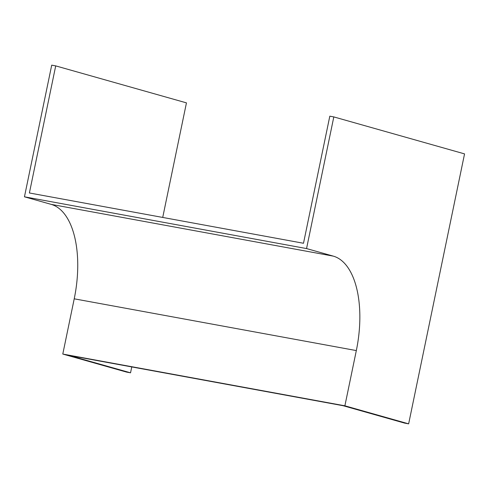 <?xml version="1.0" encoding="UTF-8"?>
<svg xmlns="http://www.w3.org/2000/svg" width="489" height="489" viewBox="0 0 489 489"><rect width="100%" height="100%" fill="white"/><g stroke="black" fill="none" stroke-linecap="round" stroke-linejoin="round"><path stroke-width="0.73" d="M306.554 248.571L333.302 256.132A84.897 41.663 -79.6 0 1 356.328 350.576L344.886 405.809L408.645 423.847L404.641 423.113L343.101 405.705L68.998 355.411L130.545 372.82L126.547 372.086L62.788 354.054L74.224 298.816A84.897 41.663 100.4 0 0 51.198 204.378L24.45 196.81L51.712 65.153L55.715 65.887L29.395 192.978L303.498 243.265L329.812 116.18L333.816 116.914L306.554 248.571L24.45 196.81M344.886 405.809L62.788 354.054M130.545 372.82L131.767 366.927M162.721 217.44L186.45 102.867L55.715 65.887M333.816 116.914L464.55 153.888L408.645 423.847M333.302 256.132L51.198 204.378M356.328 350.576L74.224 298.816"/></g></svg>
